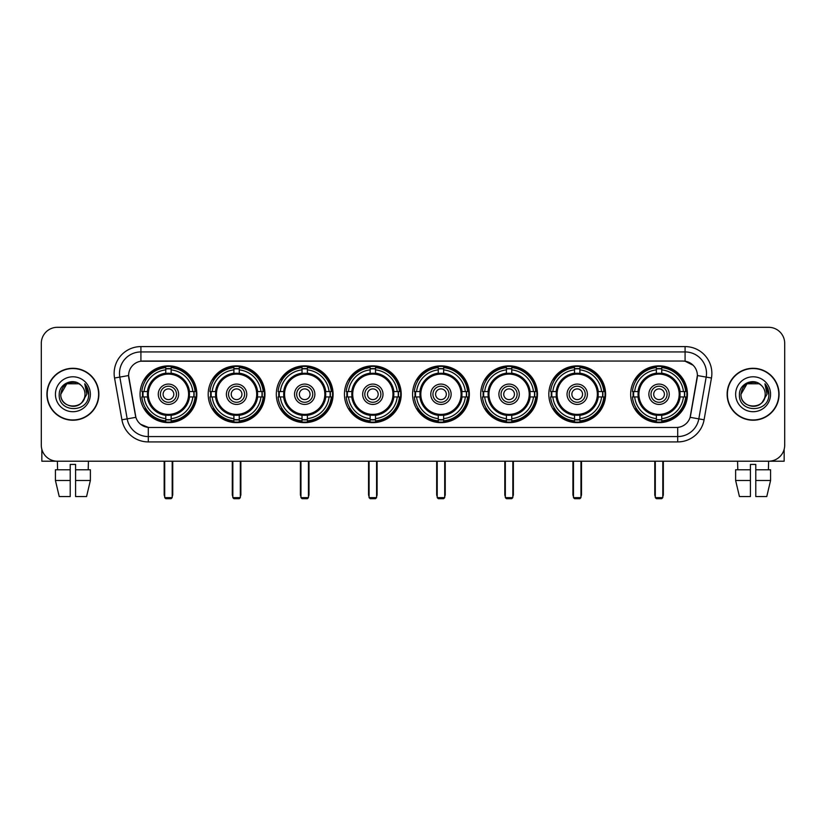 <?xml version="1.0" encoding="UTF-8"?>
<svg xmlns="http://www.w3.org/2000/svg" width="826" height="826" viewBox="0 0 826 826"><rect width="100%" height="100%" fill="white"/><g stroke="black" fill="none" stroke-linecap="round" stroke-linejoin="round"><path stroke-width="1.24" d="M412.577 394.25A28.383 28.383 0 0 0 440.96 422.644A28.383 28.383 0 0 0 469.344 394.25A28.383 28.383 0 0 0 440.96 365.866A28.383 28.383 0 0 0 412.577 394.25M208.193 394.25A28.383 28.383 0 0 0 236.577 422.644A28.383 28.383 0 0 0 264.96 394.25A28.383 28.383 0 0 0 236.577 365.866A28.383 28.383 0 0 0 208.193 394.25M276.318 394.25A28.383 28.383 0 0 0 304.701 422.644A28.383 28.383 0 0 0 333.095 394.25A28.383 28.383 0 0 0 304.701 365.866A28.383 28.383 0 0 0 276.318 394.25M344.442 394.25A28.383 28.383 0 0 0 372.836 422.644A28.383 28.383 0 0 0 401.219 394.25A28.383 28.383 0 0 0 372.836 365.866A28.383 28.383 0 0 0 344.442 394.25M480.701 394.25A28.383 28.383 0 0 0 509.084 422.644A28.383 28.383 0 0 0 537.468 394.25A28.383 28.383 0 0 0 509.084 365.866A28.383 28.383 0 0 0 480.701 394.25M548.825 394.25A28.383 28.383 0 0 0 577.209 422.644A28.383 28.383 0 0 0 605.603 394.25A28.383 28.383 0 0 0 577.209 365.866A28.383 28.383 0 0 0 548.825 394.25M630.661 394.25A28.383 28.383 0 0 0 659.055 422.644A28.383 28.383 0 0 0 687.438 394.25A28.383 28.383 0 0 0 659.055 365.866A28.383 28.383 0 0 0 630.661 394.25M140.059 394.25A28.383 28.383 0 0 0 168.452 422.644A28.383 28.383 0 0 0 196.836 394.25A28.383 28.383 0 0 0 168.452 365.866A28.383 28.383 0 0 0 140.059 394.25M121.918 419.794L114.546 378.019A26.783 26.783 0 0 1 140.916 346.59L685.084 346.59A26.783 26.783 0 0 1 711.454 378.019L704.082 419.794A26.783 26.783 0 0 1 677.712 441.92L148.288 441.92A26.783 26.783 0 0 1 121.918 419.794L127.183 418.865L119.822 377.09A21.424 21.424 0 0 1 140.916 351.938L685.084 351.938A21.424 21.424 0 0 1 706.178 377.09L698.817 418.865A21.424 21.424 0 0 1 677.712 436.562L148.288 436.562A21.424 21.424 0 0 1 127.183 418.865L135.877 417.326L128.598 375.541A14.465 14.465 0 0 0 128.825 378.019L135.433 415.509A14.465 14.465 0 0 0 149.671 427.465L676.329 427.465A14.465 14.465 0 0 0 690.567 415.509L697.175 378.019A14.465 14.465 0 0 0 682.937 361.045L143.063 361.045A14.465 14.465 0 0 0 128.598 375.51L128.763 373.362M142.609 396.934A25.978 25.978 0 0 1 142.609 391.576M633.212 396.934A25.978 25.978 0 0 1 633.212 391.576M551.376 396.934A25.978 25.978 0 0 1 551.376 391.576M483.251 396.934A25.978 25.978 0 0 1 483.251 391.576M346.992 396.934A25.978 25.978 0 0 1 346.992 391.576M278.868 396.934A25.978 25.978 0 0 1 278.868 391.576M210.744 396.934A25.978 25.978 0 0 1 210.744 391.576M415.117 396.934A25.978 25.978 0 0 1 415.117 391.576M46.927 394.25A25.978 25.978 0 0 0 72.905 420.227A25.978 25.978 0 0 0 98.872 394.25A25.978 25.978 0 0 0 72.905 368.282A25.978 25.978 0 0 0 46.927 394.25M727.128 394.25A25.978 25.978 0 0 0 753.095 420.227A25.978 25.978 0 0 0 779.073 394.25A25.978 25.978 0 0 0 753.095 368.282A25.978 25.978 0 0 0 727.128 394.25M140.916 346.59L140.916 361.21L682.937 361.045L685.084 361.21L693.159 365.278M676.329 427.465L149.671 427.465M148.288 441.92L148.288 427.393L140.565 424.234M711.454 378.019L697.402 375.541L690.123 417.326L704.082 419.794M784.7 343.368A16.066 16.066 0 0 0 768.634 327.303L57.366 327.303A16.066 16.066 0 0 0 41.3 343.368L41.3 445.131A16.066 16.066 0 0 0 57.366 461.207L768.634 461.207A16.066 16.066 0 0 0 784.7 445.131L784.7 343.368L784.7 445.131M41.3 343.368L41.3 445.131M768.634 327.303L57.366 327.303M57.603 469.777L57.366 461.207L768.634 461.207L768.397 469.777M98.604 394.25A25.709 25.709 0 0 0 72.905 368.551A25.709 25.709 0 0 0 47.196 394.25A25.709 25.709 0 0 0 72.905 419.959A25.709 25.709 0 0 0 98.604 394.25M80.834 385.112A12.101 12.101 0 0 1 85.006 394.25C85.749 409.872 60.05 409.872 60.794 394.25L66.844 383.77L78.955 383.77L80.834 385.112C73.4 377.327 59.1 383.739 59.235 394.25C57.872 412.938 88.165 413.434 88.661 395.158L88.681 394.25C88.64 390.285 87.319 386.795 84.727 383.791L86.813 394.25L82.177 402.035A12.101 12.101 0 0 0 85.006 394.25C85.749 409.872 60.05 409.872 60.794 394.25C61.971 385.556 66.958 381.633 75.755 382.49M82.177 402.035C75.755 410.718 60.164 405.163 60.794 394.25M55.435 394.25A17.46 17.46 0 0 0 72.905 411.72A17.46 17.46 0 0 0 90.364 394.25A17.46 17.46 0 0 0 72.905 376.79A17.46 17.46 0 0 0 55.435 394.25M84.841 383.925L88.681 394.714M41.837 449.251L41.837 461.207L103.962 461.207M55.425 469.777L55.425 480.484L59.235 496.55L55.425 480.484L55.425 469.777L70.22 469.777L70.22 464.418L75.579 464.418L75.579 469.777L90.375 469.777L90.375 480.484L86.565 496.55L90.375 480.484L75.579 480.484L75.579 469.777L75.579 496.55L86.565 496.55M88.434 461.207L88.196 469.777M70.22 469.777L70.22 496.55L59.235 496.55M55.425 480.484L70.22 480.484M778.804 394.25A25.709 25.709 0 0 0 753.095 368.551A25.709 25.709 0 0 0 727.396 394.25A25.709 25.709 0 0 0 753.095 419.959A25.709 25.709 0 0 0 778.804 394.25M761.025 385.112A12.101 12.101 0 0 1 765.206 394.25C765.95 409.872 740.251 409.872 740.994 394.25L747.045 383.77L759.156 383.77L761.025 385.112C753.601 377.327 739.301 383.739 739.435 394.25C738.072 412.938 768.366 413.434 768.861 395.158L768.882 394.25C768.841 390.285 767.519 386.795 764.928 383.791L767.013 394.25L762.377 402.035A12.101 12.101 0 0 0 765.206 394.25C765.95 409.872 740.251 409.872 740.994 394.25C742.171 385.556 747.158 381.633 755.955 382.49M762.377 402.035C755.955 410.718 740.364 405.163 740.994 394.25M735.636 394.25A17.46 17.46 0 0 0 753.095 411.72A17.46 17.46 0 0 0 770.565 394.25A17.46 17.46 0 0 0 753.095 376.79A17.46 17.46 0 0 0 735.636 394.25M765.041 383.925L768.882 394.714M189.278 396.934A20.991 20.991 0 0 0 171.127 373.435L171.127 373.435A20.991 20.991 0 0 0 147.627 396.934A20.991 20.991 0 0 0 189.278 396.934L189.278 396.934A20.991 20.991 0 0 1 171.127 415.075L171.127 418.637A24.532 24.532 0 0 0 192.83 396.934L195.091 396.934A26.783 26.783 0 0 1 171.127 420.899L171.127 418.637M143.146 396.934A25.441 25.441 0 0 1 143.146 391.576M171.127 368.954A25.441 25.441 0 0 0 165.768 368.954M193.749 391.576A25.441 25.441 0 0 1 193.749 396.934M192.83 391.576L195.091 391.576A26.783 26.783 0 0 0 171.127 367.611L171.127 373.176A21.249 21.249 0 0 1 189.526 391.576L192.83 391.576A24.532 24.532 0 0 0 171.127 369.872M144.065 396.934L141.804 396.934A26.783 26.783 0 0 0 165.768 420.899L165.768 415.333A21.249 21.249 0 0 1 147.369 396.934L144.065 396.934A24.532 24.532 0 0 0 165.768 418.637M192.83 396.934L189.526 396.934A21.249 21.249 0 0 1 171.127 415.333L171.127 415.075M147.627 396.934L147.627 396.934A20.991 20.991 0 0 0 165.768 415.075M171.127 419.556A25.441 25.441 0 0 1 165.768 419.556M165.768 369.872L165.768 367.611A26.783 26.783 0 0 0 141.804 391.576L147.369 391.576A21.249 21.249 0 0 1 165.768 373.176L165.768 369.872A24.532 24.532 0 0 0 144.065 391.576M188.586 394.25A20.134 20.134 0 0 1 168.452 414.394A20.134 20.134 0 0 1 148.308 394.25A20.134 20.134 0 0 1 168.452 374.116A20.134 20.134 0 0 1 188.586 394.25M178.623 394.25A10.18 10.18 0 0 0 168.452 384.08A10.18 10.18 0 0 0 158.272 394.25A10.18 10.18 0 0 0 168.452 404.43A10.18 10.18 0 0 0 178.623 394.25M176.485 394.25A8.033 8.033 0 0 0 168.452 386.217A8.033 8.033 0 0 0 160.42 394.25A8.033 8.033 0 0 0 168.452 402.293A8.033 8.033 0 0 0 176.485 394.25M173.801 394.25A5.359 5.359 0 0 1 168.452 399.608A5.359 5.359 0 0 1 163.094 394.25A5.359 5.359 0 0 1 168.452 388.901A5.359 5.359 0 0 1 173.801 394.25A5.359 5.359 0 0 1 168.452 399.608A5.359 5.359 0 0 1 163.094 394.25A5.359 5.359 0 0 1 168.452 388.901A5.359 5.359 0 0 1 173.801 394.25M145.913 379.795L144.643 379.795A27.847 27.847 0 0 1 196.299 394.25A27.847 27.847 0 0 1 144.643 408.715L145.913 408.715M164.704 461.207L164.704 497.624L172.2 497.624L172.2 461.207M164.704 497.624L165.768 498.697L171.127 498.697L172.2 497.624M257.402 396.934A20.991 20.991 0 0 0 239.251 373.435L239.251 373.435A20.991 20.991 0 0 0 215.751 396.934A20.991 20.991 0 0 0 257.402 396.934L257.402 396.934A20.991 20.991 0 0 1 239.251 415.075L239.251 418.637A24.532 24.532 0 0 0 260.964 396.934L263.226 396.934A26.783 26.783 0 0 1 239.251 420.899L239.251 418.637M211.28 396.934A25.441 25.441 0 0 1 211.28 391.576M239.251 368.954A25.441 25.441 0 0 0 233.903 368.954M261.873 391.576A25.441 25.441 0 0 1 261.873 396.934M260.964 391.576L263.226 391.576A26.783 26.783 0 0 0 239.251 367.611L239.251 373.176A21.249 21.249 0 0 1 257.65 391.576L260.964 391.576A24.532 24.532 0 0 0 239.251 369.872M212.189 396.934L209.928 396.934A26.783 26.783 0 0 0 233.903 420.899L233.903 415.333A21.249 21.249 0 0 1 215.503 396.934L212.189 396.934A24.532 24.532 0 0 0 233.903 418.637M260.964 396.934L257.65 396.934A21.249 21.249 0 0 1 239.251 415.333L239.251 415.075M215.751 396.934L215.751 396.934A20.991 20.991 0 0 0 233.903 415.075M239.251 419.556A25.441 25.441 0 0 1 233.903 419.556M233.903 369.872L233.903 367.611A26.783 26.783 0 0 0 209.928 391.576L215.503 391.576A21.249 21.249 0 0 1 233.903 373.176L233.903 369.872A24.532 24.532 0 0 0 212.189 391.576M256.71 394.25A20.134 20.134 0 0 1 236.577 414.394A20.134 20.134 0 0 1 216.443 394.25A20.134 20.134 0 0 1 236.577 374.116A20.134 20.134 0 0 1 256.71 394.25M246.757 394.25A10.18 10.18 0 0 0 236.577 384.08A10.18 10.18 0 0 0 226.396 394.25A10.18 10.18 0 0 0 236.577 404.43A10.18 10.18 0 0 0 246.757 394.25M244.61 394.25A8.033 8.033 0 0 0 236.577 386.217A8.033 8.033 0 0 0 228.544 394.25A8.033 8.033 0 0 0 236.577 402.293A8.033 8.033 0 0 0 244.61 394.25M241.935 394.25A5.359 5.359 0 0 1 236.577 399.608A5.359 5.359 0 0 1 231.218 394.25A5.359 5.359 0 0 1 236.577 388.901A5.359 5.359 0 0 1 241.935 394.25A5.359 5.359 0 0 1 236.577 399.608A5.359 5.359 0 0 1 231.218 394.25A5.359 5.359 0 0 1 236.577 388.901A5.359 5.359 0 0 1 241.935 394.25M214.037 379.795L212.778 379.795A27.847 27.847 0 0 1 264.423 394.25A27.847 27.847 0 0 1 212.778 408.715L214.037 408.715M232.829 461.207L232.829 497.624L240.325 497.624L240.325 461.207M232.829 497.624L233.903 498.697L239.251 498.697L240.325 497.624M325.527 396.934A20.991 20.991 0 0 0 307.386 373.435L307.386 373.435A20.991 20.991 0 0 0 283.876 396.934A20.991 20.991 0 0 0 325.527 396.934L325.527 396.934A20.991 20.991 0 0 1 307.386 415.075L307.386 418.637A24.532 24.532 0 0 0 329.089 396.934L331.35 396.934A26.783 26.783 0 0 1 307.386 420.899L307.386 418.637M279.405 396.934A25.441 25.441 0 0 1 279.405 391.576M307.386 368.954A25.441 25.441 0 0 0 302.027 368.954M330.008 391.576A25.441 25.441 0 0 1 330.008 396.934M329.089 391.576L331.35 391.576A26.783 26.783 0 0 0 307.386 367.611L307.386 373.176A21.249 21.249 0 0 1 325.785 391.576L329.089 391.576A24.532 24.532 0 0 0 307.386 369.872M280.324 396.934L278.063 396.934A26.783 26.783 0 0 0 302.027 420.899L302.027 415.333A21.249 21.249 0 0 1 283.628 396.934L280.324 396.934A24.532 24.532 0 0 0 302.027 418.637M329.089 396.934L325.785 396.934A21.249 21.249 0 0 1 307.386 415.333L307.386 415.075M283.876 396.934L283.876 396.934A20.991 20.991 0 0 0 302.027 415.075M307.386 419.556A25.441 25.441 0 0 1 302.027 419.556M302.027 369.872L302.027 367.611A26.783 26.783 0 0 0 278.063 391.576L283.628 391.576A21.249 21.249 0 0 1 302.027 373.176L302.027 369.872A24.532 24.532 0 0 0 280.324 391.576M324.845 394.25A20.134 20.134 0 0 1 304.701 414.394A20.134 20.134 0 0 1 284.567 394.25A20.134 20.134 0 0 1 304.701 374.116A20.134 20.134 0 0 1 324.845 394.25M314.882 394.25A10.18 10.18 0 0 0 304.701 384.08A10.18 10.18 0 0 0 294.531 394.25A10.18 10.18 0 0 0 304.701 404.43A10.18 10.18 0 0 0 314.882 394.25M312.734 394.25A8.033 8.033 0 0 0 304.701 386.217A8.033 8.033 0 0 0 296.668 394.25A8.033 8.033 0 0 0 304.701 402.293A8.033 8.033 0 0 0 312.734 394.25M310.06 394.25A5.359 5.359 0 0 1 304.701 399.608A5.359 5.359 0 0 1 299.353 394.25A5.359 5.359 0 0 1 304.701 388.901A5.359 5.359 0 0 1 310.06 394.25A5.359 5.359 0 0 1 304.701 399.608A5.359 5.359 0 0 1 299.353 394.25A5.359 5.359 0 0 1 304.701 388.901A5.359 5.359 0 0 1 310.06 394.25M282.162 379.795L280.902 379.795A27.847 27.847 0 0 1 332.558 394.25A27.847 27.847 0 0 1 280.902 408.715L282.162 408.715M300.953 461.207L300.953 497.624L308.449 497.624L308.449 461.207M300.953 497.624L302.027 498.697L307.386 498.697L308.449 497.624M393.651 396.934A20.991 20.991 0 0 0 375.51 373.435L375.51 373.435A20.991 20.991 0 0 0 352.01 396.934A20.991 20.991 0 0 0 393.651 396.934L393.651 396.934A20.991 20.991 0 0 1 375.51 415.075L375.51 418.637A24.532 24.532 0 0 0 397.213 396.934L399.474 396.934A26.783 26.783 0 0 1 375.51 420.899L375.51 418.637M347.529 396.934A25.441 25.441 0 0 1 347.529 391.576M375.51 368.954A25.441 25.441 0 0 0 370.151 368.954M398.132 391.576A25.441 25.441 0 0 1 398.132 396.934M397.213 391.576L399.474 391.576A26.783 26.783 0 0 0 375.51 367.611L375.51 373.176A21.249 21.249 0 0 1 393.909 391.576L397.213 391.576A24.532 24.532 0 0 0 375.51 369.872M348.448 396.934L346.187 396.934A26.783 26.783 0 0 0 370.151 420.899L370.151 415.333A21.249 21.249 0 0 1 351.752 396.934L348.448 396.934A24.532 24.532 0 0 0 370.151 418.637M397.213 396.934L393.909 396.934A21.249 21.249 0 0 1 375.51 415.333L375.51 415.075M352.01 396.934L352.01 396.934A20.991 20.991 0 0 0 370.151 415.075M375.51 419.556A25.441 25.441 0 0 1 370.151 419.556M370.151 369.872L370.151 367.611A26.783 26.783 0 0 0 346.187 391.576L351.752 391.576A21.249 21.249 0 0 1 370.151 373.176L370.151 369.872A24.532 24.532 0 0 0 348.448 391.576M392.97 394.25A20.134 20.134 0 0 1 372.836 414.394A20.134 20.134 0 0 1 352.692 394.25A20.134 20.134 0 0 1 372.836 374.116A20.134 20.134 0 0 1 392.97 394.25M383.006 394.25A10.18 10.18 0 0 0 372.836 384.08A10.18 10.18 0 0 0 362.655 394.25A10.18 10.18 0 0 0 372.836 404.43A10.18 10.18 0 0 0 383.006 394.25M380.869 394.25A8.033 8.033 0 0 0 372.836 386.217A8.033 8.033 0 0 0 364.793 394.25A8.033 8.033 0 0 0 372.836 402.293A8.033 8.033 0 0 0 380.869 394.25M378.184 394.25A5.359 5.359 0 0 1 372.836 399.608A5.359 5.359 0 0 1 367.477 394.25A5.359 5.359 0 0 1 372.836 388.901A5.359 5.359 0 0 1 378.184 394.25A5.359 5.359 0 0 1 372.836 399.608A5.359 5.359 0 0 1 367.477 394.25A5.359 5.359 0 0 1 372.836 388.901A5.359 5.359 0 0 1 378.184 394.25M350.296 379.795L349.026 379.795A27.847 27.847 0 0 1 400.682 394.25A27.847 27.847 0 0 1 349.026 408.715L350.296 408.715M369.077 461.207L369.077 497.624L376.584 497.624L376.584 461.207M369.077 497.624L370.151 498.697L375.51 498.697L376.584 497.624M461.786 396.934A20.991 20.991 0 0 0 443.634 373.435L443.634 373.435A20.991 20.991 0 0 0 420.135 396.934A20.991 20.991 0 0 0 461.786 396.934L461.786 396.934A20.991 20.991 0 0 1 443.634 415.075L443.634 418.637A24.532 24.532 0 0 0 465.337 396.934L467.599 396.934A26.783 26.783 0 0 1 443.634 420.899L443.634 418.637M415.654 396.934A25.441 25.441 0 0 1 415.654 391.576M443.634 368.954A25.441 25.441 0 0 0 438.276 368.954M466.256 391.576A25.441 25.441 0 0 1 466.256 396.934M465.337 391.576L467.599 391.576A26.783 26.783 0 0 0 443.634 367.611L443.634 373.176A21.249 21.249 0 0 1 462.033 391.576L465.337 391.576A24.532 24.532 0 0 0 443.634 369.872M416.572 396.934L414.311 396.934A26.783 26.783 0 0 0 438.276 420.899L438.276 415.333A21.249 21.249 0 0 1 419.876 396.934L416.572 396.934A24.532 24.532 0 0 0 438.276 418.637M465.337 396.934L462.033 396.934A21.249 21.249 0 0 1 443.634 415.333L443.634 415.075M420.135 396.934L420.135 396.934A20.991 20.991 0 0 0 438.276 415.075M443.634 419.556A25.441 25.441 0 0 1 438.276 419.556M438.276 369.872L438.276 367.611A26.783 26.783 0 0 0 414.311 391.576L419.876 391.576A21.249 21.249 0 0 1 438.276 373.176L438.276 369.872A24.532 24.532 0 0 0 416.572 391.576M461.094 394.25A20.134 20.134 0 0 1 440.96 414.394A20.134 20.134 0 0 1 420.816 394.25A20.134 20.134 0 0 1 440.96 374.116A20.134 20.134 0 0 1 461.094 394.25M451.13 394.25A10.18 10.18 0 0 0 440.96 384.08A10.18 10.18 0 0 0 430.78 394.25A10.18 10.18 0 0 0 440.96 404.43A10.18 10.18 0 0 0 451.13 394.25M448.993 394.25A8.033 8.033 0 0 0 440.96 386.217A8.033 8.033 0 0 0 432.927 394.25A8.033 8.033 0 0 0 440.96 402.293A8.033 8.033 0 0 0 448.993 394.25M446.319 394.25A5.359 5.359 0 0 1 440.96 399.608A5.359 5.359 0 0 1 435.601 394.25A5.359 5.359 0 0 1 440.96 388.901A5.359 5.359 0 0 1 446.319 394.25A5.359 5.359 0 0 1 440.96 399.608A5.359 5.359 0 0 1 435.601 394.25A5.359 5.359 0 0 1 440.96 388.901A5.359 5.359 0 0 1 446.319 394.25M418.421 379.795L417.151 379.795A27.847 27.847 0 0 1 468.807 394.25A27.847 27.847 0 0 1 417.151 408.715L418.421 408.715M437.212 461.207L437.212 497.624L444.708 497.624L444.708 461.207M437.212 497.624L438.276 498.697L443.634 498.697L444.708 497.624M529.91 396.934A20.991 20.991 0 0 0 511.759 373.435L511.759 373.435A20.991 20.991 0 0 0 488.259 396.934A20.991 20.991 0 0 0 529.91 396.934L529.91 396.934A20.991 20.991 0 0 1 511.759 415.075L511.759 418.637A24.532 24.532 0 0 0 533.472 396.934L535.733 396.934A26.783 26.783 0 0 1 511.759 420.899L511.759 418.637M483.788 396.934A25.441 25.441 0 0 1 483.788 391.576M511.759 368.954A25.441 25.441 0 0 0 506.41 368.954M534.381 391.576A25.441 25.441 0 0 1 534.381 396.934M533.472 391.576L535.733 391.576A26.783 26.783 0 0 0 511.759 367.611L511.759 373.176A21.249 21.249 0 0 1 530.158 391.576L533.472 391.576A24.532 24.532 0 0 0 511.759 369.872M484.697 396.934L482.436 396.934A26.783 26.783 0 0 0 506.41 420.899L506.41 415.333A21.249 21.249 0 0 1 488.011 396.934L484.697 396.934A24.532 24.532 0 0 0 506.41 418.637M533.472 396.934L530.158 396.934A21.249 21.249 0 0 1 511.759 415.333L511.759 415.075M488.259 396.934L488.259 396.934A20.991 20.991 0 0 0 506.41 415.075M511.759 419.556A25.441 25.441 0 0 1 506.41 419.556M506.41 369.872L506.41 367.611A26.783 26.783 0 0 0 482.436 391.576L488.011 391.576A21.249 21.249 0 0 1 506.41 373.176L506.41 369.872A24.532 24.532 0 0 0 484.697 391.576M529.218 394.25A20.134 20.134 0 0 1 509.084 414.394A20.134 20.134 0 0 1 488.951 394.25A20.134 20.134 0 0 1 509.084 374.116A20.134 20.134 0 0 1 529.218 394.25M519.265 394.25A10.18 10.18 0 0 0 509.084 384.08A10.18 10.18 0 0 0 498.904 394.25A10.18 10.18 0 0 0 509.084 404.43A10.18 10.18 0 0 0 519.265 394.25M517.117 394.25A8.033 8.033 0 0 0 509.084 386.217A8.033 8.033 0 0 0 501.052 394.25A8.033 8.033 0 0 0 509.084 402.293A8.033 8.033 0 0 0 517.117 394.25M514.443 394.25A5.359 5.359 0 0 1 509.084 399.608A5.359 5.359 0 0 1 503.726 394.25A5.359 5.359 0 0 1 509.084 388.901A5.359 5.359 0 0 1 514.443 394.25A5.359 5.359 0 0 1 509.084 399.608A5.359 5.359 0 0 1 503.726 394.25A5.359 5.359 0 0 1 509.084 388.901A5.359 5.359 0 0 1 514.443 394.25M486.545 379.795L485.285 379.795A27.847 27.847 0 0 1 536.931 394.25A27.847 27.847 0 0 1 485.285 408.715L486.545 408.715M505.336 461.207L505.336 497.624L512.832 497.624L512.832 461.207M505.336 497.624L506.41 498.697L511.759 498.697L512.832 497.624M598.034 396.934A20.991 20.991 0 0 0 579.893 373.435L579.893 373.435A20.991 20.991 0 0 0 556.394 396.934A20.991 20.991 0 0 0 598.034 396.934L598.034 396.934A20.991 20.991 0 0 1 579.893 415.075L579.893 418.637A24.532 24.532 0 0 0 601.596 396.934L603.858 396.934A26.783 26.783 0 0 1 579.893 420.899L579.893 418.637M551.913 396.934A25.441 25.441 0 0 1 551.913 391.576M579.893 368.954A25.441 25.441 0 0 0 574.535 368.954M602.515 391.576A25.441 25.441 0 0 1 602.515 396.934M601.596 391.576L603.858 391.576A26.783 26.783 0 0 0 579.893 367.611L579.893 373.176A21.249 21.249 0 0 1 598.292 391.576L601.596 391.576A24.532 24.532 0 0 0 579.893 369.872M552.831 396.934L550.57 396.934A26.783 26.783 0 0 0 574.535 420.899L574.535 415.333A21.249 21.249 0 0 1 556.135 396.934L552.831 396.934A24.532 24.532 0 0 0 574.535 418.637M601.596 396.934L598.292 396.934A21.249 21.249 0 0 1 579.893 415.333L579.893 415.075M556.394 396.934L556.394 396.934A20.991 20.991 0 0 0 574.535 415.075M579.893 419.556A25.441 25.441 0 0 1 574.535 419.556M574.535 369.872L574.535 367.611A26.783 26.783 0 0 0 550.57 391.576L556.135 391.576A21.249 21.249 0 0 1 574.535 373.176L574.535 369.872A24.532 24.532 0 0 0 552.831 391.576M597.353 394.25A20.134 20.134 0 0 1 577.209 414.394A20.134 20.134 0 0 1 557.075 394.25A20.134 20.134 0 0 1 577.209 374.116A20.134 20.134 0 0 1 597.353 394.25M587.389 394.25A10.18 10.18 0 0 0 577.209 384.08A10.18 10.18 0 0 0 567.039 394.25A10.18 10.18 0 0 0 577.209 404.43A10.18 10.18 0 0 0 587.389 394.25M585.242 394.25A8.033 8.033 0 0 0 577.209 386.217A8.033 8.033 0 0 0 569.176 394.25A8.033 8.033 0 0 0 577.209 402.293A8.033 8.033 0 0 0 585.242 394.25M582.567 394.25A5.359 5.359 0 0 1 577.209 399.608A5.359 5.359 0 0 1 571.86 394.25A5.359 5.359 0 0 1 577.209 388.901A5.359 5.359 0 0 1 582.567 394.25M554.669 379.795L553.41 379.795A27.847 27.847 0 0 1 605.066 394.25A27.847 27.847 0 0 1 553.41 408.715L554.669 408.715M573.461 461.207L573.461 497.624L580.957 497.624L580.957 461.207M573.461 497.624L574.535 498.697L579.893 498.697L580.957 497.624M679.87 396.934A20.991 20.991 0 0 0 661.729 373.435L661.729 373.435A20.991 20.991 0 0 0 638.23 396.934A20.991 20.991 0 0 0 679.87 396.934L679.87 396.934A20.991 20.991 0 0 1 661.729 415.075L661.729 418.637A24.532 24.532 0 0 0 683.432 396.934L685.694 396.934A26.783 26.783 0 0 1 661.729 420.899L661.729 418.637M633.748 396.934A25.441 25.441 0 0 1 633.748 391.576M661.729 368.954A25.441 25.441 0 0 0 656.371 368.954M684.351 391.576A25.441 25.441 0 0 1 684.351 396.934M683.432 391.576L685.694 391.576A26.783 26.783 0 0 0 661.729 367.611L661.729 373.176A21.249 21.249 0 0 1 680.128 391.576L683.432 391.576A24.532 24.532 0 0 0 661.729 369.872M634.667 396.934L632.406 396.934A26.783 26.783 0 0 0 656.371 420.899L656.371 415.333A21.249 21.249 0 0 1 637.971 396.934L634.667 396.934A24.532 24.532 0 0 0 656.371 418.637M683.432 396.934L680.128 396.934A21.249 21.249 0 0 1 661.729 415.333L661.729 415.075M638.23 396.934L638.23 396.934A20.991 20.991 0 0 0 656.371 415.075M661.729 419.556A25.441 25.441 0 0 1 656.371 419.556M656.371 369.872L656.371 367.611A26.783 26.783 0 0 0 632.406 391.576L637.971 391.576A21.249 21.249 0 0 1 656.371 373.176L656.371 369.872A24.532 24.532 0 0 0 634.667 391.576M679.189 394.25A20.134 20.134 0 0 1 659.055 414.394A20.134 20.134 0 0 1 638.911 394.25A20.134 20.134 0 0 1 659.055 374.116A20.134 20.134 0 0 1 679.189 394.25M669.225 394.25A10.18 10.18 0 0 0 659.055 384.08A10.18 10.18 0 0 0 648.875 394.25A10.18 10.18 0 0 0 659.055 404.43A10.18 10.18 0 0 0 669.225 394.25M667.088 394.25A8.033 8.033 0 0 0 659.055 386.217A8.033 8.033 0 0 0 651.012 394.25A8.033 8.033 0 0 0 659.055 402.293A8.033 8.033 0 0 0 667.088 394.25M664.403 394.25A5.359 5.359 0 0 1 659.055 399.608A5.359 5.359 0 0 1 653.696 394.25A5.359 5.359 0 0 1 659.055 388.901A5.359 5.359 0 0 1 664.403 394.25A5.359 5.359 0 0 1 659.055 399.608A5.359 5.359 0 0 1 653.696 394.25A5.359 5.359 0 0 1 659.055 388.901A5.359 5.359 0 0 1 664.403 394.25M636.516 379.795L635.246 379.795A27.847 27.847 0 0 1 686.902 394.25A27.847 27.847 0 0 1 635.246 408.715L636.516 408.715M655.297 461.207L655.297 497.624L662.803 497.624L662.803 461.207M655.297 497.624L656.371 498.697L661.729 498.697L662.803 497.624M784.163 449.251L784.163 461.207L722.038 461.207M750.421 469.777L750.421 480.484L735.625 480.484L739.435 496.55L735.625 480.484L735.625 469.777L750.421 469.777L750.421 464.418L755.78 464.418L755.78 469.777L770.575 469.777L770.575 480.484L766.765 496.55L770.575 480.484L755.78 480.484L755.78 469.777M750.421 480.484L750.421 496.55L739.435 496.55M766.765 496.55L755.78 496.55L755.78 480.484M737.566 461.207L737.804 469.777M685.084 346.59L685.084 361.21M114.546 378.019L119.822 377.09A21.424 21.424 0 0 1 119.491 373.362M119.822 377.09L128.598 375.541M677.712 427.393L677.712 441.92M164.167 461.207L164.167 494.413L164.704 494.413M168.452 399.608A5.359 5.359 0 0 1 163.094 394.25A5.359 5.359 0 0 1 168.452 388.901M172.2 494.413L172.737 494.413L172.737 461.207M165.768 419.794A25.678 25.678 0 0 0 171.127 419.794M193.986 396.934A25.678 25.678 0 0 0 193.986 391.576M171.127 368.716A25.678 25.678 0 0 0 165.768 368.716M232.292 461.207L232.292 494.413L232.829 494.413M236.577 399.608A5.359 5.359 0 0 1 231.218 394.25A5.359 5.359 0 0 1 236.577 388.901M240.325 494.413L240.862 494.413L240.862 461.207M233.903 419.794A25.678 25.678 0 0 0 239.251 419.794M262.121 396.934A25.678 25.678 0 0 0 262.121 391.576M239.251 368.716A25.678 25.678 0 0 0 233.903 368.716M300.416 461.207L300.416 494.413L300.953 494.413M304.701 399.608A5.359 5.359 0 0 1 299.353 394.25A5.359 5.359 0 0 1 304.701 388.901M308.449 494.413L308.986 494.413L308.986 461.207M302.027 419.794A25.678 25.678 0 0 0 307.386 419.794M330.245 396.934A25.678 25.678 0 0 0 330.245 391.576M307.386 368.716A25.678 25.678 0 0 0 302.027 368.716M368.551 461.207L368.551 494.413L369.077 494.413M372.836 399.608A5.359 5.359 0 0 1 367.477 394.25A5.359 5.359 0 0 1 372.836 388.901M376.584 494.413L377.11 494.413L377.11 461.207M370.151 419.794A25.678 25.678 0 0 0 375.51 419.794M398.369 396.934A25.678 25.678 0 0 0 398.369 391.576M375.51 368.716A25.678 25.678 0 0 0 370.151 368.716M436.675 461.207L436.675 494.413L437.212 494.413M440.96 399.608A5.359 5.359 0 0 1 435.601 394.25A5.359 5.359 0 0 1 440.96 388.901M444.708 494.413L445.245 494.413L445.245 461.207M438.276 419.794A25.678 25.678 0 0 0 443.634 419.794M466.494 396.934A25.678 25.678 0 0 0 466.494 391.576M443.634 368.716A25.678 25.678 0 0 0 438.276 368.716M504.8 461.207L504.8 494.413L505.336 494.413M509.084 399.608A5.359 5.359 0 0 1 503.726 394.25A5.359 5.359 0 0 1 509.084 388.901M512.832 494.413L513.369 494.413L513.369 461.207M506.41 419.794A25.678 25.678 0 0 0 511.759 419.794M534.628 396.934A25.678 25.678 0 0 0 534.628 391.576M511.759 368.716A25.678 25.678 0 0 0 506.41 368.716M572.924 461.207L572.924 494.413L573.461 494.413M577.209 399.608A5.359 5.359 0 0 1 571.86 394.25A5.359 5.359 0 0 1 577.209 388.901M580.957 494.413L581.494 494.413L581.494 461.207M574.535 419.794A25.678 25.678 0 0 0 579.893 419.794M602.753 396.934A25.678 25.678 0 0 0 602.753 391.576M579.893 368.716A25.678 25.678 0 0 0 574.535 368.716M654.77 461.207L654.77 494.413L655.297 494.413M659.055 399.608A5.359 5.359 0 0 1 653.696 394.25A5.359 5.359 0 0 1 659.055 388.901M662.803 494.413L663.34 494.413L663.34 461.207M656.371 419.794A25.678 25.678 0 0 0 661.729 419.794M684.589 396.934A25.678 25.678 0 0 0 684.589 391.576M661.729 368.716A25.678 25.678 0 0 0 656.371 368.716M164.167 494.413A4.285 4.285 0 0 0 164.704 496.488M172.2 496.488A4.285 4.285 0 0 0 172.737 494.413M232.292 494.413A4.285 4.285 0 0 0 232.829 496.488M240.325 496.488A4.285 4.285 0 0 0 240.862 494.413M300.416 494.413A4.285 4.285 0 0 0 300.953 496.488M308.449 496.488A4.285 4.285 0 0 0 308.986 494.413M368.551 494.413A4.285 4.285 0 0 0 369.077 496.488M376.584 496.488A4.285 4.285 0 0 0 377.11 494.413M436.675 494.413A4.285 4.285 0 0 0 437.212 496.488M444.708 496.488A4.285 4.285 0 0 0 445.245 494.413M504.8 494.413A4.285 4.285 0 0 0 505.336 496.488M512.832 496.488A4.285 4.285 0 0 0 513.369 494.413M572.924 494.413A4.285 4.285 0 0 0 573.461 496.488M580.957 496.488A4.285 4.285 0 0 0 581.494 494.413M654.77 494.413A4.285 4.285 0 0 0 655.297 496.488M662.803 496.488A4.285 4.285 0 0 0 663.34 494.413"/></g></svg>
